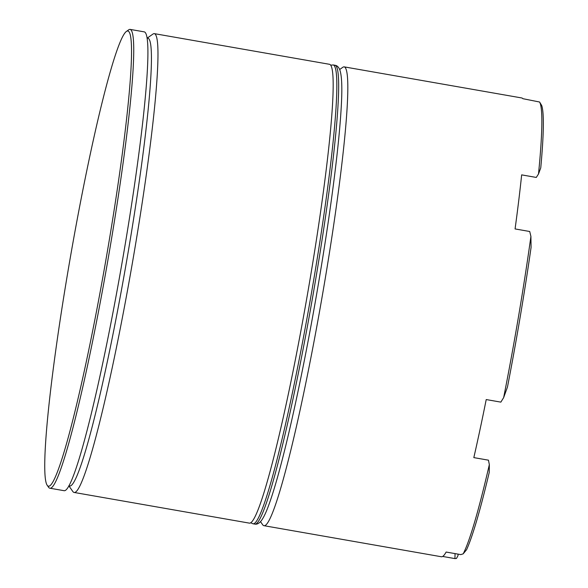 <?xml version="1.0" encoding="UTF-8"?>
<svg xmlns="http://www.w3.org/2000/svg" width="588" height="588" viewBox="0 0 588 588"><rect width="100%" height="100%" fill="white"/><g stroke="black" fill="none" stroke-linecap="round" stroke-linejoin="round"><path stroke-width="0.88" d="M68.803 485.85L69.546 485.975A227.299 17.442 -80.1 0 0 128.809 248.298A227.299 17.442 -80.1 0 0 147.941 38.191L147.198 38.058M147.279 38.073L152.924 34.089A232.885 17.868 99.9 0 1 154.394 33.648A232.885 17.868 99.9 0 1 134.792 248.915A232.885 17.868 99.9 0 1 74.073 492.443A232.885 17.868 99.9 0 1 72.838 491.524L68.884 485.857M339.673 69.509L342.76 67.326A232.885 17.868 99.9 0 1 344.237 66.878A232.885 17.868 99.9 0 1 324.635 282.152A232.885 17.868 99.9 0 1 263.909 525.679A232.885 17.868 99.9 0 1 262.674 524.761L260.513 521.659M67.76 272.494A231.025 17.721 -80.1 0 0 47.091 485.129A231.025 17.721 -80.1 0 0 108.552 244.461A231.025 17.721 -80.1 0 0 126.538 31.355A231.025 17.721 -80.1 0 0 67.76 272.494M126.538 31.355L128.676 29.841A232.885 17.868 99.9 0 1 130.154 29.4A232.885 17.868 99.9 0 1 110.551 244.674A232.885 17.868 99.9 0 1 49.826 488.202A232.885 17.868 99.9 0 1 48.591 487.283L47.091 485.129M263.909 525.679L441.397 556.755A232.885 17.868 -80.1 0 0 446.13 552.044L460.764 554.609L463.175 553.852A232.885 17.868 -80.1 0 0 489.341 464.63L488.466 460.176L473.825 457.611A232.885 17.868 -80.1 0 0 486.217 399.561L500.851 402.126L503.644 397.62A232.885 17.868 -80.1 0 0 518.594 316.109A232.885 17.868 -80.1 0 0 530.913 236.413L529.715 231.496L515.073 228.93A232.885 17.868 -80.1 0 0 521.652 174.871L536.285 177.436L538.498 174.004A232.885 17.868 -80.1 0 0 539.593 102.018L522.813 98.674A232.885 17.868 -80.1 0 0 521.725 97.953L344.237 66.878M458.037 554.131L458.015 555.601L456.464 558.46L454.958 558.6L455.031 553.602M442.661 556.446L454.958 558.6M74.073 492.443L249.275 523.114A232.885 17.868 -80.1 0 0 309.994 279.587A232.885 17.868 -80.1 0 0 329.596 64.32L154.394 33.648M49.826 488.202L64.004 490.679A232.885 17.868 -80.1 0 0 124.729 247.151A232.885 17.868 -80.1 0 0 144.332 31.884L130.154 29.4M489.341 464.63L489.231 472.458A231.025 17.721 99.9 0 1 466.571 549.721L463.175 553.852M530.913 236.413L531.074 247.416A231.025 17.721 99.9 0 1 507.466 387.029L503.644 397.62M539.593 102.018L541.702 105.517A231.025 17.721 99.9 0 1 540.754 167.859L538.498 174.004M335.087 65.283C337.056 65.54 338.622 67.025 339.768 69.729C341.922 75.72 342.385 88.597 341.158 108.354C340.371 121.878 338.909 138.077 336.784 156.952C332.595 193.761 326.612 235.244 318.828 281.402C307.274 349.934 292.853 419.648 280.888 464.873C276.309 482.256 272.178 495.882 268.503 505.761C265.747 513.302 263.152 518.52 260.719 521.424C258.661 523.643 256.677 524.533 254.766 524.077A232.885 17.868 -80.1 0 0 315.484 280.549A232.885 17.868 -80.1 0 0 335.087 65.283L333.256 64.959A232.885 17.868 99.9 0 1 313.654 280.233A232.885 17.868 99.9 0 1 252.936 523.761L250.65 522.739M254.766 524.077L252.936 523.761M330.765 65.136L333.256 64.959"/></g></svg>
